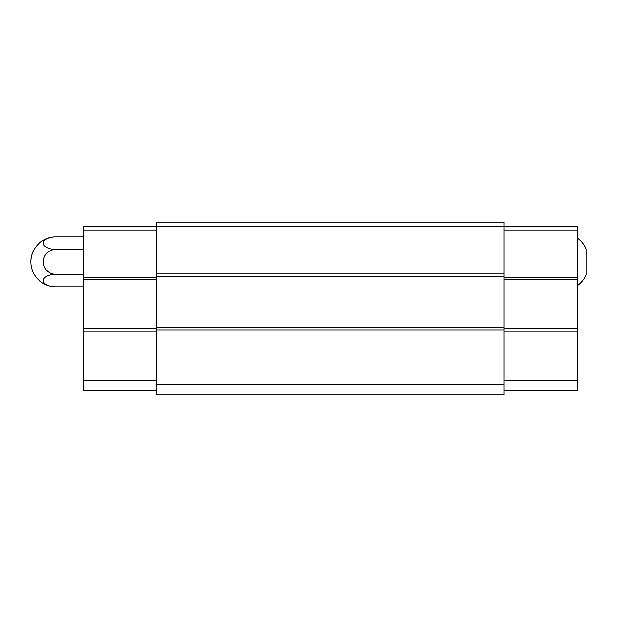 <?xml version="1.0" encoding="UTF-8"?>
<svg xmlns="http://www.w3.org/2000/svg" width="617" height="617" viewBox="0 0 617 617"><rect width="100%" height="100%" fill="white"/><g stroke="black" fill="none" stroke-linecap="round" stroke-linejoin="round"><path stroke-width="0.93" d="M577.512 238.116C581.391 240.915 584.276 244.509 586.15 248.913L586.15 274.82C584.276 279.216 581.391 282.817 577.512 285.617M504.104 222.135L504.104 394.865L156.934 394.865L156.934 222.135L504.104 222.135M504.104 230.773L577.512 230.773L577.512 226.454L83.526 226.454L83.526 230.773L156.934 230.773M504.104 273.956L156.934 273.956M504.104 276.547L156.934 276.547M504.104 327.496L156.934 327.496M504.104 330.087L156.934 330.087M504.104 384.499L156.934 384.499M577.512 230.773L577.512 277.195L504.104 277.195M577.512 277.195L577.512 279.786L504.104 279.786M577.512 279.786L577.512 328.576L504.104 328.576M577.512 328.576L577.512 331.167L504.104 331.167M577.512 331.167L577.512 380.18L504.104 380.18M577.512 380.18L577.512 390.546L504.104 390.546M83.526 230.773L83.526 277.195L156.934 277.195M83.526 277.195L83.526 279.786L156.934 279.786M83.526 279.786L83.526 328.576L156.934 328.576M83.526 328.576L83.526 331.167L156.934 331.167M83.526 331.167L83.526 380.18L156.934 380.18M83.526 380.18L83.526 390.546L156.934 390.546M83.526 236.936L55.777 236.936A24.927 24.927 0 0 0 30.85 261.863C30.503 248.543 42.457 236.589 55.777 236.936A12.463 6.232 0 0 0 43.313 243.167A12.463 6.232 0 0 0 55.777 249.399A12.463 12.463 0 0 0 43.313 261.863A12.463 12.463 0 0 0 55.777 274.334L83.526 274.334M55.777 249.399L83.526 249.399M55.777 274.334A12.463 6.232 180 0 0 43.313 280.565A12.463 6.232 180 0 0 55.777 286.797L83.526 286.797M30.85 261.863A24.927 24.927 0 0 0 55.777 286.797"/></g></svg>
